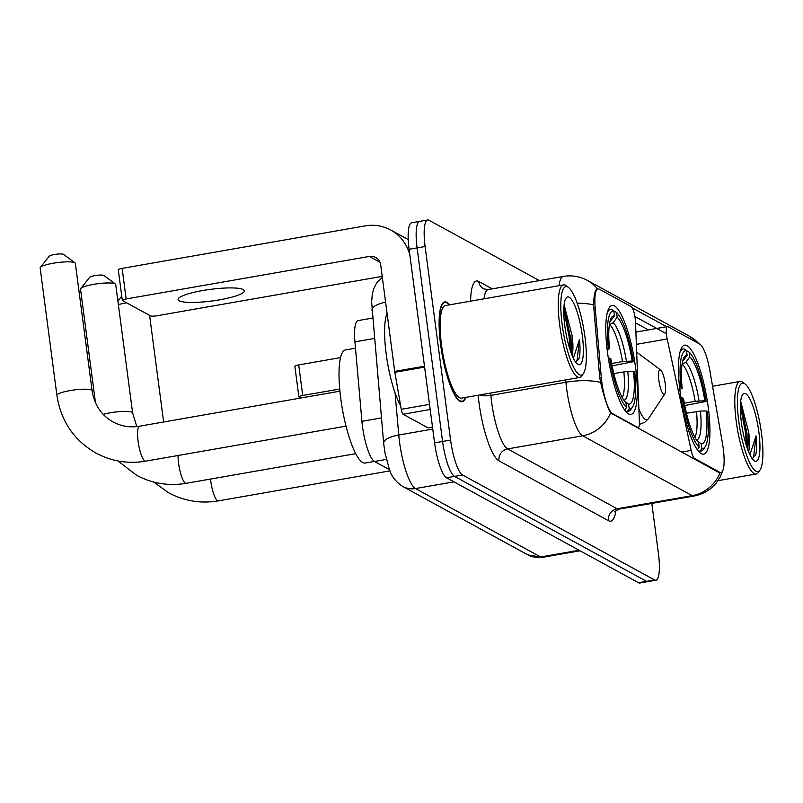 <?xml version="1.0" encoding="UTF-8"?>
<svg xmlns="http://www.w3.org/2000/svg" width="803" height="803" viewBox="0 0 803 803"><rect width="100%" height="100%" fill="white"/><g stroke="black" fill="none" stroke-linecap="round" stroke-linejoin="round"><path stroke-width="1.2" d="M693.571 458.664L694.565 458.493A10.439 2.399 -99.9 0 1 691.182 450.423L667.203 338.976A10.439 2.399 -99.9 0 1 666.58 335.403A10.439 2.399 -99.9 0 1 667.434 326.57A10.439 2.399 -99.9 0 1 667.895 326.67L699.825 344.126A28.185 6.484 80.1 0 1 709.862 370.715L722.529 443.818A28.185 6.484 80.1 0 1 723.262 448.656A28.185 6.484 80.1 0 1 720.964 472.505L719.649 472.736M635.585 367.633A55.327 12.728 80.1 0 0 612.006 305.451A55.327 12.728 80.1 0 0 607.48 352.266A55.327 12.728 80.1 0 0 631.068 414.448A55.327 12.728 80.1 0 0 635.585 367.633M708.236 407.342A55.327 12.728 80.1 0 0 684.648 345.16A55.327 12.728 80.1 0 0 680.131 391.974A55.327 12.728 80.1 0 0 703.709 454.157A55.327 12.728 80.1 0 0 708.236 407.342M612.619 413.696L637.783 427.457A10.439 2.399 -99.9 0 0 638.244 427.547A10.439 2.399 -99.9 0 0 639.399 422.117L635.484 321.642A10.439 2.399 -99.9 0 0 631.188 306.605L599.259 289.15A28.185 6.484 80.1 0 0 598.024 288.889A28.185 6.484 80.1 0 0 595.204 308.021L601.317 377.551A28.185 6.484 80.1 0 0 612.619 413.696L611.635 413.866M694.565 458.493L719.729 472.254A28.185 6.484 80.1 0 0 720.964 472.505M389.555 469.715L374.479 461.474A31.317 7.207 -99.9 0 1 361.922 421.314L354.936 341.857A31.317 7.207 -99.9 0 1 358.078 320.598L372.642 318.048M449.68 304.809A50.629 11.643 80.1 0 0 444.772 301.958A50.629 11.643 80.1 0 0 440.636 344.808A50.629 11.643 80.1 0 0 462.207 401.711A50.629 11.643 80.1 0 0 465.86 397.355M720.361 472.706L718.876 472.495L610.581 412.883C607.911 408.225 604.89 399.422 601.517 386.464L599.731 377.731L593.527 304.839C593.979 294.179 595.324 288.889 597.542 288.98A36.536 34.971 -61.3 0 0 587.354 280.408C579.806 276.362 571.796 275.027 563.315 276.423L488.254 289.552A41.756 9.606 80.1 0 0 484.018 298.806M421.033 221.678A31.317 7.207 80.1 0 0 419.658 221.387L411.658 222.792A31.317 7.207 80.1 0 0 409.098 249.291L434.584 442.875L442.583 441.469A31.317 7.207 80.1 0 0 454.558 476.39L646.515 581.322A31.317 7.207 80.1 0 0 647.88 581.613A31.317 7.207 80.1 0 1 646.515 581.322L454.558 476.39A31.317 7.207 80.1 0 1 442.583 441.469L417.098 247.896L442.583 441.469L450.593 440.074A31.317 7.207 80.1 0 0 462.568 474.985L654.515 579.927A31.317 7.207 80.1 0 0 655.89 580.208A31.317 7.207 80.1 0 0 658.45 553.709L651.825 503.401M419.658 221.387A31.317 7.207 80.1 0 0 417.098 247.896A31.317 7.207 80.1 0 1 419.658 221.387L427.668 219.992A31.317 7.207 80.1 0 0 425.108 246.491L450.593 440.074M632.302 307.92L666.982 326.881M634.922 316.492L666.39 333.697M539.395 280.608L429.033 220.273A31.317 7.207 80.1 0 0 427.668 219.992M434.584 442.875A31.317 7.207 80.1 0 0 446.558 477.785L638.505 582.727A31.317 7.207 80.1 0 0 639.881 583.008L655.89 580.208M302.731 395.488A5.22 0.913 172.5 0 0 298.887 396.893L294.862 366.329A5.22 0.913 -7.5 0 1 298.706 364.923L302.731 395.488L339.719 389.013M340.512 357.606L298.706 364.923M298.887 396.893A5.22 0.913 172.5 0 0 299.057 397.084L300.764 398.017M738.75 421.133A44.888 10.329 80.1 0 0 760.06 469.916A44.888 10.329 80.1 0 0 761.545 433.6A44.888 10.329 80.1 0 0 745.043 383.985A44.888 10.329 80.1 0 0 738.75 421.133M745.043 383.985L742.805 382.318A46.975 10.81 80.1 0 0 740.055 381.445A46.975 10.81 80.1 0 0 736.21 421.194A46.975 10.81 80.1 0 0 756.235 473.991A46.975 10.81 80.1 0 0 758.524 472.244L760.06 469.916M748.607 451.818A26.097 6.002 80.1 0 0 748.717 432.405L747.824 449.81M758.895 432.155A34.449 7.93 80.1 0 0 742.544 394.705A34.449 7.93 80.1 0 0 741.4 422.589A34.449 7.93 80.1 0 0 754.077 460.671A34.449 7.93 80.1 0 0 758.895 432.155M748.717 432.405L740.938 402.303M752.21 458.684L755.794 454.659C756.747 450.232 756.827 443.979 756.035 435.909L749.922 454.749M756.035 435.909L753.615 457.128L752.461 458.684M740.366 405.937L745.776 433.951L746.128 444.802M740.527 402.915L747.031 433.73L747.212 448.104M126.633 302.821A17.746 3.122 172.5 0 0 118.362 304.648M686.304 350.56L689.155 352.156A49.686 11.433 80.1 0 1 706.058 401.43L704.833 400.757A44.888 10.329 80.1 0 0 689.777 356.873L685.852 362.324L681.998 364.532M684.317 403.186L695.147 401.289L704.833 400.757M696.723 448.827A51.773 11.915 80.1 0 0 697.476 449.56L699.202 447.161A49.686 11.433 80.1 0 1 682.299 397.897L680.984 397.927M679.609 387.739L680.954 387.708A49.686 11.433 80.1 0 1 686.505 350.71L684.236 349.004A51.773 11.915 80.1 0 0 683.263 349.004A51.773 11.915 80.1 0 0 679.88 352.547M706.058 401.43L684.768 405.535M682.299 397.897L683.524 398.569A44.888 10.329 80.1 0 0 698.58 442.453L699.202 447.161M686.505 350.71L687.127 355.428A44.888 10.329 80.1 0 0 684.266 357.114A44.888 10.329 80.1 0 0 682.189 388.381L680.954 387.708M689.777 356.873L689.155 352.156M682.54 361.631L687.127 355.428M682.189 388.381L679.81 389.415M705.154 446.759A49.686 11.433 80.1 0 1 701.852 448.616L700.126 451.015A51.773 11.915 80.1 0 0 701.099 451.015A51.773 11.915 80.1 0 0 703.619 449.088L705.154 446.759A49.686 11.433 80.1 0 0 707.403 411.618L706.168 410.945L700.427 411.076L686.455 413.234M700.126 451.015L698.55 451.286M701.852 448.616L701.23 443.898A44.888 10.329 80.1 0 0 706.168 410.945M697.155 440.837L701.23 443.898M346.033 426.132L145.654 461.163C128.089 464.084 111.537 461.394 95.999 453.083C73.906 440.285 60.877 421.043 56.913 395.367A17.746 3.122 -7.5 0 1 72.039 390.258A17.746 3.122 -7.5 0 1 91.522 390.077A17.746 3.122 -7.5 0 1 92.104 390.74L75.341 263.384A17.746 3.122 172.5 0 0 74.98 262.862A17.746 3.122 172.5 0 0 74.759 262.722A17.746 3.122 172.5 0 0 56.842 262.671A17.746 3.122 172.5 0 0 40.361 267.429L49.244 256.217A7.307 1.285 -7.5 0 1 56.029 254.26A7.307 1.285 -7.5 0 1 63.407 254.28A7.307 1.285 -7.5 0 1 63.497 254.34A7.307 1.285 -7.5 0 1 63.578 254.41M40.361 267.429A17.746 3.122 172.5 0 0 40.15 268.011L56.913 395.367M613.663 310.841L616.513 312.447A49.686 11.433 80.1 0 1 633.416 361.711L632.192 361.039A44.888 10.329 80.1 0 0 617.136 317.155L613.211 322.605L609.357 324.824M611.675 363.468L622.506 361.581L632.192 361.039M355.488 348.181L345.461 349.937A57.414 13.209 80.1 0 0 340.763 398.519A57.414 13.209 80.1 0 0 365.235 463.04L374.419 461.434M624.072 409.118A51.773 11.915 80.1 0 0 624.824 409.851L626.561 407.452A49.686 11.433 80.1 0 1 609.658 358.178L608.343 358.208M606.968 348.02L608.313 347.99A49.686 11.433 80.1 0 1 613.863 310.992L611.585 309.296A51.773 11.915 80.1 0 0 610.621 309.296A51.773 11.915 80.1 0 0 607.239 312.839M633.416 361.711L612.127 365.817M609.658 358.178L610.882 358.851A44.888 10.329 80.1 0 0 625.938 402.735L626.561 407.452M613.863 310.992L614.486 315.709A44.888 10.329 80.1 0 0 611.615 317.406A44.888 10.329 80.1 0 0 609.537 348.663L608.313 347.99M617.136 317.155L616.513 312.447M609.889 321.923L614.486 315.709M609.537 348.663L607.158 349.706M632.513 407.041A49.686 11.433 80.1 0 1 629.211 408.898L627.474 411.297A51.773 11.915 80.1 0 0 628.448 411.297A51.773 11.915 80.1 0 0 630.977 409.369L632.513 407.041A49.686 11.433 80.1 0 0 634.751 371.899L633.527 371.227L627.775 371.367L613.813 373.525M627.474 411.297L625.908 411.578M629.211 408.898L628.588 404.18A44.888 10.329 80.1 0 0 633.527 371.227M624.503 401.129L628.588 404.18M103.206 414.378A17.746 3.122 -7.5 0 1 132.033 412.23A17.746 3.122 -7.5 0 1 132.615 412.883L115.712 284.513A17.746 3.122 172.5 0 0 115.361 283.991A17.746 3.122 172.5 0 0 115.13 283.85A17.746 3.122 172.5 0 0 97.213 283.8A17.746 3.122 172.5 0 0 80.742 288.558L89.625 277.346A7.307 1.285 -7.5 0 1 96.41 275.389A7.307 1.285 -7.5 0 1 103.788 275.409A7.307 1.285 -7.5 0 1 103.878 275.469A7.307 1.285 -7.5 0 1 103.948 275.539M80.742 288.558A17.746 3.122 172.5 0 0 80.531 289.14L95.487 402.785M658.861 380.351A12.527 2.881 80.1 0 0 664.814 393.962A12.527 2.881 80.1 0 0 665.225 383.834A12.527 2.881 80.1 0 0 660.618 369.982A12.527 2.881 80.1 0 0 658.861 380.351M179.169 300.784A33.405 5.872 172.5 0 0 215.846 300.442A33.405 5.872 172.5 0 0 244.303 290.816A33.405 5.872 172.5 0 0 243.209 289.582A33.405 5.872 172.5 0 0 206.532 289.913A33.405 5.872 172.5 0 0 178.065 299.539A33.405 5.872 172.5 0 0 179.169 300.784M430.187 409.5L403.106 414.238L427.899 427.788L432.486 426.985M409.871 255.203A41.756 39.969 -61.3 0 0 390.7 229.989A41.756 39.969 -61.3 0 0 365.305 225.874L122.136 268.383L126.161 298.957L369.33 256.438A10.439 9.987 118.7 0 1 380.682 264.87L394.705 371.408L424.486 366.198M126.161 298.957A5.22 0.913 172.5 0 0 122.307 300.362L118.292 269.788A5.22 0.913 -7.5 0 1 122.136 268.383M122.307 300.362A5.22 0.913 172.5 0 0 122.488 300.553L150.583 315.92A5.22 0.913 172.5 0 0 156.916 315.77L382.198 276.373M432.496 427.076L428.129 427.838A5.22 1.204 -99.9 0 1 427.899 427.788M403.106 414.238A5.22 1.204 -99.9 0 1 401.249 409.319L394.845 372.301A5.22 1.204 -99.9 0 1 394.705 371.408M562.17 324.603A44.888 10.329 80.1 0 0 583.49 373.385A44.888 10.329 80.1 0 0 584.975 337.069A44.888 10.329 80.1 0 0 568.464 287.454A44.888 10.329 80.1 0 0 562.17 324.603M568.464 287.454L566.225 285.788A46.975 10.81 80.1 0 0 563.485 284.914A46.975 10.81 80.1 0 0 559.641 324.663A46.975 10.81 80.1 0 0 579.666 377.46A46.975 10.81 80.1 0 0 581.954 375.714L583.49 373.385M563.485 284.914L445.404 305.562A46.975 10.81 80.1 0 0 441.56 345.31A46.975 10.81 80.1 0 0 461.584 398.107L579.666 377.46M449.349 304.869A50.107 11.523 80.1 0 0 444.862 302.48A50.107 11.523 80.1 0 0 440.767 344.878A50.107 11.523 80.1 0 0 462.116 401.189A50.107 11.523 80.1 0 0 465.529 397.415M387.066 313.411A52.195 12.005 80.1 0 0 386.193 354.033A52.195 12.005 80.1 0 0 400.617 405.645M572.037 355.287A26.097 6.002 80.1 0 0 572.148 335.875L571.254 353.28M582.326 335.624A34.449 7.93 80.1 0 0 565.974 298.174A34.449 7.93 80.1 0 0 564.82 326.058A34.449 7.93 80.1 0 0 577.508 364.14A34.449 7.93 80.1 0 0 582.326 335.624M572.148 335.875L564.358 305.772M575.641 362.153L579.214 358.128C580.178 353.691 580.258 347.448 579.465 339.378L573.342 358.218M579.465 339.378L577.046 360.597L575.892 362.153M563.796 309.406L569.207 337.421L569.558 348.271M563.957 306.385L570.451 337.2L570.632 351.573M636.799 427.628L637.783 427.457M595.204 308.021L593.628 308.302M601.317 377.551L599.741 377.832M719.729 472.254L718.745 472.425M374.439 338.444L354.936 341.857M381.425 417.911L361.922 421.314M386.343 459.396L374.479 461.474M681.576 452.109L691.182 450.423M636.367 344.367L667.203 338.976M615.951 510.387A52.195 12.005 -99.9 0 1 608.463 520.705L498.964 460.852A10.439 9.987 118.7 0 1 507.637 448.907L617.126 508.771A41.756 9.606 80.1 0 0 618.952 509.152L614.516 511.842M498.964 460.852A52.195 12.005 -99.9 0 1 479 402.654A52.195 12.005 -99.9 0 1 478.156 395.206M600.503 382.348A36.536 12.396 175 0 0 565.944 382.248L490.894 395.367A41.756 9.606 80.1 0 0 491.657 402.353A41.756 9.606 80.1 0 0 507.637 448.907L582.687 435.788A41.756 9.606 -99.9 0 1 566.717 389.234A41.756 9.606 -99.9 0 1 565.944 382.248L565.734 379.899M610.581 412.883A36.536 34.971 118.7 0 1 582.687 435.788L692.176 495.652A36.536 34.971 -61.3 0 0 720.07 472.736M587.354 280.408L689.566 336.276A36.536 34.971 118.7 0 1 698.54 343.423M593.527 304.839A36.536 12.396 175 0 0 577.186 303.203M559.069 285.687A41.756 9.606 -99.9 0 1 563.315 276.423M723.463 468.771L719.98 477.454L715.875 483.436C710.073 490.191 702.786 494.387 694.003 496.023A41.756 9.606 -99.9 0 1 692.176 495.652L617.126 508.771A10.439 9.987 118.7 0 0 608.463 520.705M635.524 322.846L648.422 329.892M470.598 301.155A52.195 12.005 -99.9 0 1 478.739 281.482L492.219 288.859M462.568 474.985L446.558 477.785M654.515 579.927L638.505 582.727M425.108 246.491L409.098 249.291M490.683 393.018L490.894 395.367A10.439 3.543 -5 0 1 479.692 394.935M488.254 289.552L483.737 288.899A10.439 9.987 118.7 0 1 478.739 281.482M395.056 392.858L398.76 435.015A41.756 9.606 80.1 0 0 399.533 442.011A41.756 9.606 80.1 0 0 415.502 488.555L540.64 556.971A41.756 9.606 80.1 0 0 542.467 557.352L527.942 554.913L402.805 486.498A20.878 19.985 118.7 0 0 415.502 488.555L453.956 481.83M579.104 550.246L540.64 556.971A20.878 19.985 118.7 0 1 527.942 554.913M432.767 429.073L398.76 435.015A20.878 7.086 175 0 0 383.653 443.236L371.618 301.918L372.301 294.169L373.907 288.257L376.798 282.817L382.308 277.286M385.591 302.189A20.878 7.086 175 0 0 371.95 310.139M390.017 470.859L218.306 500.881A17.746 4.085 -99.9 0 1 217.523 500.721A17.746 4.085 -99.9 0 1 210.737 480.937A17.746 4.085 -99.9 0 1 210.516 479.06M695.147 401.289A38.624 8.883 80.1 0 0 682.51 364.442M699.082 400.888A40.15 9.234 80.1 0 0 685.852 362.324M696.552 440.004A40.15 9.234 80.1 0 0 700.427 411.076M694.876 437.274A38.624 8.883 80.1 0 0 696.492 411.477M145.654 461.163A17.746 4.085 -99.9 0 1 144.881 461.002A17.746 4.085 -99.9 0 1 138.096 441.218A17.746 4.085 -99.9 0 1 139.541 426.202C130.036 427.768 121.193 426.343 113.022 421.936C101.329 415.271 94.352 404.863 92.104 390.74M622.506 361.581A38.624 8.883 80.1 0 0 609.868 324.733M626.44 361.169A40.15 9.234 80.1 0 0 613.211 322.605M623.901 400.296A40.15 9.234 80.1 0 0 627.775 371.367M622.235 397.565A38.624 8.883 80.1 0 0 623.851 371.769M355.749 453.665L186.166 483.316A17.746 4.085 -99.9 0 1 185.393 483.155A17.746 4.085 -99.9 0 1 178.607 463.371A17.746 4.085 -99.9 0 1 178.065 455.502M638.887 408.928A34.519 7.94 80.1 0 0 648.583 418.504L664.814 393.962M639.399 423.984A37.58 8.642 80.1 0 0 640.352 424.034L644.789 422.298L648.583 418.504M637.03 352.417A34.519 7.94 80.1 0 0 636.669 352.176L660.618 369.982M369.33 256.438L379.97 262.25M424.606 367.101L394.845 372.301M401.249 409.319L429.515 404.371M635.886 332.091L667.434 326.57M598.024 288.889L596.699 289.12M637.04 427.758L638.244 427.547M689.566 336.276L699.092 343.724M694.003 496.023L618.952 509.152M402.805 486.498C395.769 481.93 391.232 476.028 389.204 468.801L384.838 452.209L383.653 443.236M542.467 557.352L580.067 550.778M717.972 480.686L756.235 473.991M712.562 386.253L740.055 381.445M218.306 500.881C200.74 503.802 184.188 501.102 168.64 492.801L153.664 482.031M121.755 296.106L117.88 300.984M680.844 349.435L683.263 349.004M698.68 451.437L701.099 451.015M163.631 421.997L149.599 315.378M608.202 309.717L610.621 309.296M626.039 411.718L628.448 411.297M339.92 391.171L139.541 426.202M63.497 254.34L74.98 262.862M186.166 483.316C168.6 486.237 152.048 483.536 136.51 475.225L117.991 460.972M132.615 412.883L136.781 426.594M639.389 424.205L640.352 424.034M103.878 275.469L115.361 283.991M390.7 229.989L408.215 239.565M460.48 401.48L462.116 401.189M443.216 302.761L444.862 302.48"/></g></svg>
